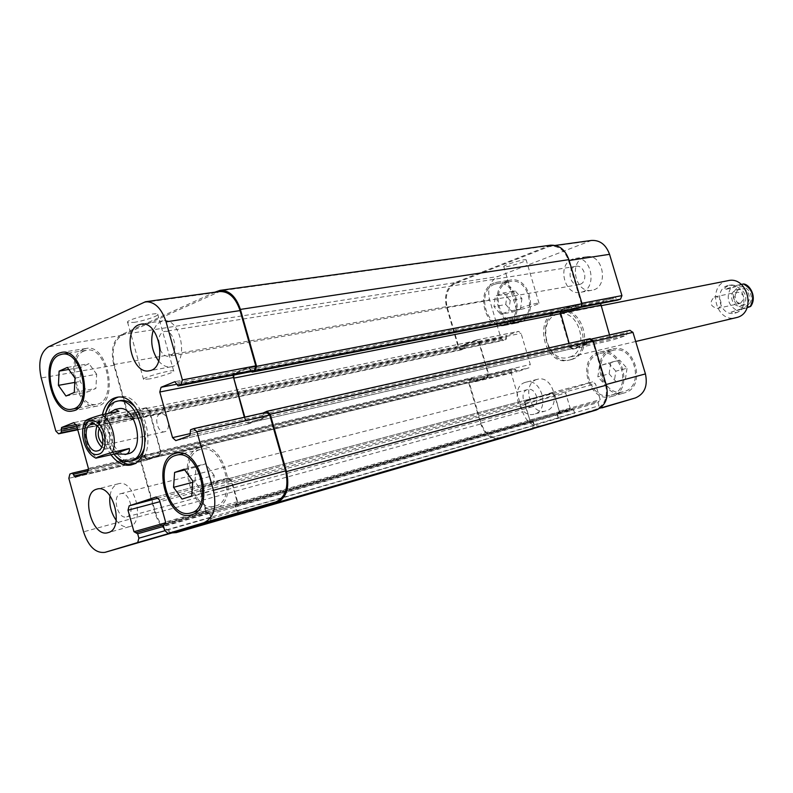 <?xml version="1.0" encoding="UTF-8"?>
<svg xmlns="http://www.w3.org/2000/svg" width="793" height="793" viewBox="0 0 793 793"><rect width="100%" height="100%" fill="white"/><g stroke="black" fill="none" stroke-linecap="round" stroke-linejoin="round"><path stroke-width="0.59" stroke-dasharray="3.96 2.97" d="M570.207 359.804C593.828 353.48 581.993 305.285 558.331 311.322C532.45 315.297 543.73 367.278 568.928 360.161L570.207 359.804M571.832 359.417C595.434 353.103 583.618 304.978 559.967 311.005C534.105 314.97 545.366 366.881 570.554 359.774L571.832 359.417M569.414 357.137C590.408 351.477 579.842 308.655 558.807 314.058C535.86 317.616 545.862 363.749 568.224 357.474L569.414 357.137M714.235 297.028L714.731 296.899C721.085 295.254 723.702 307.327 717.249 308.467C710.171 306.346 709.17 302.539 714.235 297.028M736.34 289.881L737.064 289.683C745.985 287.403 749.613 304.155 740.563 305.781C732.008 308.12 727.815 292.32 736.34 289.881M740.424 303.273L739.998 303.392C733.019 301.34 732.038 297.613 737.054 292.221L737.549 292.082C744.498 294.203 745.46 297.93 740.424 303.273M739.849 289.148C731.344 291.576 735.517 307.327 744.052 304.988C753.092 303.372 749.474 286.669 740.573 288.949L739.849 289.148M747.075 307.714L730.968 312.194L736.975 312.601L744.012 307.932L747.274 307.188M730.968 312.194L744.012 307.932M741.306 284.409L737.103 285.272L728.856 285.411L725.853 287.076L724.118 289.673L730.502 288.355L743.735 283.944M737.103 285.272L724.118 289.673M735.795 312.878C750.446 308.913 743.556 281.584 728.866 285.341C712.917 287.918 719.31 317.398 734.893 313.126L735.795 312.878M728.033 280.672C706.662 284.053 715.217 323.504 736.073 317.725M160.127 413.926C153.336 416.057 157.767 433.741 164.587 431.749C171.903 430.589 167.829 411.775 160.682 413.758L160.127 413.926M101.663 447.133L107.075 448.729C117.433 447.103 111.407 419.328 101.306 422.154L97.043 425.851M102.703 443.911L106.649 444.645C113.429 442.603 108.919 424.166 102.119 426.109L99.323 428.349M85.475 420.776L104.398 417.098L118.96 411.28M104.398 417.098L108.235 413.46M144.118 448.531C147.875 433.206 144.861 419.358 135.097 406.978M120.11 400.614C95.884 404.103 109.612 467.394 133.105 460.525M105.32 414.055C101.98 428.676 104.805 442.028 113.825 454.121M132.461 464.52L135.385 463.846C160.394 456.986 144.385 389.958 119.416 396.847L117.87 397.243M106.084 411.845C102.594 428.061 105.796 442.811 115.699 456.114M110.97 454.776C102.793 442.504 99.938 429.122 102.426 414.65M128.179 453.804C110.614 458.899 100.314 411.428 118.415 408.782M133.858 322.394C143.959 320.987 160.097 315.426 157.738 314.147C155.805 311.768 124.075 320.531 127.653 322.473L133.858 322.394M149.659 378.895L143.553 379.401C140.183 378.202 171.942 369.27 173.677 370.926C175.897 371.719 159.671 377.101 149.659 378.895M506.4 266.696C512.803 265.833 527.652 260.738 526.165 259.896C525.353 258.399 501.85 265.566 503.833 266.716L506.4 266.696M519.128 309.746L516.61 309.944C514.756 309.23 538.308 302.103 538.992 303.184C540.39 303.709 525.462 308.636 519.128 309.746M615.844 371.154L608.429 362.946L599.449 365.821L597.843 376.824L605.168 385.011L614.188 382.226L615.844 371.154L627.035 368.249L619.67 360.131L608.429 362.946M619.67 360.131L599.449 365.821M610.729 362.996L609.113 373.88L597.843 376.824M609.113 373.88L616.399 381.988L605.168 385.011M616.399 381.988L625.38 379.213L614.188 382.226M625.38 379.213L627.035 368.249M510.196 300.577L503.406 292.934L495.308 296.007L493.98 306.643L500.7 314.276L508.819 311.292L510.196 300.577L521.913 298.495L515.163 290.922L503.406 292.934M515.163 290.922L507.094 293.975L495.308 296.007M507.094 293.975L505.746 304.512L493.98 306.643M505.746 304.512L512.437 312.075L500.7 314.276M512.437 312.075L520.535 309.101L508.819 311.292M520.535 309.101L521.913 298.495M599.022 353.797C577.7 359.725 589.972 402.071 611.056 395.162C632.685 390.285 621.355 347.195 600.123 353.49L599.022 353.797M611.938 350.694L613.039 350.387C634.172 344.142 645.373 386.716 623.853 391.573C602.868 398.443 590.716 356.592 611.938 350.694M598.616 352.429C575.867 358.763 588.991 403.934 611.472 396.54C634.519 391.316 622.446 345.401 599.815 352.082L598.616 352.429M611.532 349.336C588.892 355.651 601.887 400.287 624.269 392.941C647.197 387.737 635.252 342.358 612.731 348.999L611.532 349.336M494.564 284.291C476.246 290.307 485.663 328.778 504.318 324.109C524.371 321.284 516.867 279.305 497.062 283.616L494.564 284.291M508.055 282.1L510.543 281.426C530.279 277.144 537.684 318.647 517.71 321.472C499.124 326.121 489.806 288.067 508.055 282.1M494.178 282.982C474.64 289.425 484.711 330.453 504.606 325.447C525.967 322.424 517.978 277.679 496.864 282.258L494.178 282.982M507.679 280.811C488.21 287.195 498.173 327.777 517.998 322.801C539.28 319.777 531.389 275.538 510.355 280.088L507.679 280.811M525.273 382.375C509.582 386.657 518.88 419.18 534.373 414.095C550.352 410.536 541.589 377.399 525.947 382.186L525.273 382.375M532.47 406.74L532.281 406.799C523.717 409.545 518.919 391.385 527.732 389.551C536.098 386.944 540.965 404.589 532.47 406.74M536.841 379.5C521.189 383.762 530.418 415.968 545.852 410.903C561.781 407.344 553.088 374.534 537.505 379.302L536.841 379.5M584.044 257.378C568.294 262.513 575.807 294.025 591.885 290.258C609.282 287.998 603.612 253.264 586.394 256.763L584.044 257.378M572.516 259.133C556.706 264.297 564.289 296.126 580.436 292.339C597.912 290.079 592.173 254.989 574.875 258.498L572.516 259.133M580.03 284.31L578.969 284.598C569.483 286.689 566.311 267.419 575.966 266.319C584.679 264.436 588.575 281.693 580.03 284.31M591.479 240.448L498.014 276.499C490.005 280.841 487.189 288.593 489.588 299.744L500.978 338.433L503.496 340.366L506.073 339.473L506.668 335.568L518.533 331.375L521.08 333.328L530.289 364.502L529.04 367.774L517.254 371.689L514.786 368.824L512.347 369.637L511.128 372.879L522.587 411.805C526.611 422.461 533.074 427.1 541.966 425.712L573.289 416.404L574.608 413.123L573.666 409.941L570.306 408.643L565.716 393.169L567.025 389.869L592.549 381.879L595.513 383.891L600.192 399.613L598.021 402.616L598.983 405.838L601.927 407.889M600.608 303.461L602.036 301.756L615.1 297.137L617.608 300.131M237.92 513.23L235.194 506.499L557.271 414.937L558.054 412.727L559.521 412.142L557.509 414.105L558.49 417.455L561.503 419.586L595.394 409.505C604.772 405.411 608.162 397.134 605.545 384.664L592.688 341.545L589.546 339.463L629.89 330.374L627.184 331.276L626.45 335.439L613.237 339.82L610.382 337.788L609.539 334.953M214.179 475.413L205.615 463.816L196.03 467.067L194.949 481.757L203.395 493.325L213.039 490.243L214.179 475.413L192.778 480.974M184.174 469.178L205.615 463.816M184.71 469.912L196.03 467.067M192.679 482.352L194.949 481.757M182.043 499.084L203.395 493.325M191.678 495.992L213.039 490.243M96.657 374.246L89.044 363.709L80.747 367.387L80.034 381.453L87.557 391.96L95.894 388.431L96.657 374.246L75.008 378.102M67.355 367.417L89.044 363.709M68.813 369.449L80.747 367.387M74.79 382.404L80.034 381.453M65.968 396.024L87.557 391.96M74.284 392.466L95.894 388.431M199.608 449.69C176.898 456.262 192.64 513.725 215.121 506.112C238.445 501.216 223.507 442.226 200.788 449.344L199.608 449.69M199.083 447.817C174.866 454.865 191.678 516.134 215.666 507.996C240.517 502.752 224.588 439.867 200.371 447.44L199.083 447.817M84.038 351.002C65.304 358.119 77.516 409.376 96.766 404.281C117.681 401.704 107.144 345.391 86.615 350.219L84.038 351.002M83.552 349.247C63.569 356.88 76.624 411.527 97.152 406.075C119.446 403.31 108.205 343.27 86.328 348.405L83.552 349.247M116.224 520.357C120.387 525.63 124.739 527.751 129.279 526.73C146.001 523.291 134.622 478.486 118.395 483.76L117.691 483.968C113.617 485.574 111.06 489.509 109.999 495.764M126.801 516.828C135.662 514.637 129.408 490.808 120.734 493.672C111.555 495.447 117.731 519.861 126.612 516.887L126.801 516.828M158.689 361.102C162.525 365.553 166.629 367.466 170.991 366.812C189.765 364.681 181.389 316.794 162.922 320.828L157.341 323.683L153.257 330.225M160.156 349.654C162.476 354.412 165.4 356.622 168.939 356.295L170.069 355.958C179.139 352.835 173.865 329.283 164.577 331.444C161.128 332.277 159.115 335.32 158.56 340.554M251.272 371.639L250.429 369.171L248.378 367.555L234.411 373.047L232.944 375.228M251.262 371.649L249.18 368.051L235.085 373.582L233.806 375.059M244.313 417.237L245.384 421.024L248.596 423.858L262.79 418.813L263.742 416.047L263.137 413.49L266.279 412.301M244.809 417.128L245.652 420.131L248.863 422.966L263.425 417.723L262.82 415.165L263.236 412.975M176.532 531.607C167.214 532.678 160.156 526.215 155.359 512.199L141.134 461.08L142.234 456.966L144.762 456.064L147.518 459.92L159.75 455.559L160.89 451.386L149.431 410.338L146.626 407.671L134.364 412.489L133.601 415.036L133.958 417.524L131.301 418.535L128.555 415.899L114.44 365.186C111.298 350.625 113.805 340.683 121.963 335.37L219.671 291.546M172.14 532.886C164.359 531.092 158.669 524.53 155.081 513.21L140.43 460.594L141.541 456.481L144.058 455.569L146.646 459.434L159.135 455.023L160.285 450.85L149.203 411.18L146.408 408.524L133.848 413.49L134.394 415.849L133.64 418.397L130.984 419.408L128.238 416.771L113.706 364.562C110.564 350.01 113.072 340.068 121.22 334.755L214.784 292.221M239.912 512.655L236.611 509.76L235.402 505.468L236.869 504.437L237.603 501.682L231.705 480.756L228.394 477.921L201.382 486.704L200.153 490.926L205.902 511.416L206.725 512.516L208.301 512.209L209.58 513.339L210.76 517.561L210.294 521.219M235.194 506.499L235.927 503.753L237.394 502.722L231.447 481.619L228.225 478.764L202.017 487.259L200.788 491.482L206.586 512.159L207.855 513.299L209.441 512.992L210.264 514.082L211.533 520.862M463.776 346.323L464.064 345.084L464.222 348.186L463.776 346.323L133.601 415.036M560.284 311.847L561.731 310.093L575.103 305.325L576.908 308.071L574.37 304.958L615.1 297.137M589.952 338.7L586.572 340.504L586.701 343.815L586.225 341.833L586.8 340.385L627.184 331.276M473.381 379.133L474.67 381.304L473.381 379.133L145.198 456.649M577.671 308.437L576.908 308.071L579.881 307.06L581.309 303.402L568.531 260.57C564.864 250.519 558.718 245.711 550.114 246.127L455.549 283.151C447.47 287.611 444.665 295.611 447.143 307.149L458.869 347.195L461.427 349.207L464.222 348.186L463.677 348.999L133.64 418.397M134.047 413.361L464.064 345.084L464.599 344.261L476.593 339.979L479.18 342.011L488.666 374.296L487.408 377.676L475.503 381.651L474.67 381.304L146.814 459.425M143.999 455.588L472.331 378.32L473.143 378.667L470.517 379.51L469.297 382.85L481.093 423.145C485.217 434.187 491.779 439.025 500.779 437.647L532.48 428.22L533.808 424.84L532.837 421.539L530.16 421.014L531.667 420.696L533.461 422.094L534.442 425.395L533.818 428.379M206.586 512.159L530.16 421.014L524.688 404.133L526.007 400.733L551.938 392.585L554.872 394.706L559.521 412.142L554.604 395.4L551.67 393.278L228.225 478.764M561.503 419.586L599.359 408.633L561.503 419.586M589.546 339.463L586.8 340.385M263.187 417.861L586.701 343.815L586.077 344.697L572.665 349.168L569.761 347.047L559.729 313.294L561.117 309.696L574.37 304.958M464.262 344.975L476.345 340.663L478.932 342.685L488.091 373.89L486.843 377.27L474.838 381.284M586.483 343.934L572.942 348.454L570.038 346.333L569.156 343.359M550.471 245.206L454.855 282.685C446.786 287.145 443.981 295.135 446.459 306.673L458.523 347.899L461.08 349.911L463.677 348.999M557.271 414.937L558.262 418.278L561.266 420.419M530.041 420.736L525.273 404.549L526.592 401.149L551.67 393.278M472.271 378.33L469.862 379.143L468.643 382.484L480.786 423.968C484.89 434.98 491.432 439.818 500.413 438.489M730.502 288.355C725.952 298.069 728.222 305.533 737.321 310.727M749.514 303.64C755.779 295.145 744.835 282.011 736.895 288.384C728.747 294.352 735.854 310.122 745.251 306.841L749.514 303.64M87.21 420.627C81.838 431.729 87.607 452.644 97.509 457.868M121.963 335.37L48.363 346.888M114.44 365.186L41.216 377.954M128.555 415.899L55.817 431.025M131.519 418.476L77.744 429.766M133.958 417.524L77.615 429.34M134.394 415.849L77.189 427.794M133.928 414.164L76.713 426.039M134.364 412.489L76.197 424.503M146.398 407.741L73.957 422.61M149.431 410.338L76.544 425.444M160.89 451.386L88.41 468.425M159.75 455.559L87.319 472.777M147.577 459.9L75.236 477.158M146.368 458.84L86.487 473.074M145.902 457.145L88.598 470.705M144.703 456.084L88.588 469.307L144.762 456.064M142.234 456.966L69.883 474.036M141.134 461.08L68.832 478.318M155.359 512.199L83.552 531.825M210.76 517.561L164.785 530.755M209.58 513.339L163.566 526.413M208.291 512.209L163.358 524.926L208.301 512.209M207.181 512.546L135.266 532.906L207.171 512.556M205.902 511.416L165.668 522.765M200.153 490.926L159.928 501.682M201.382 486.704L158.511 498.054M228.394 477.921L156.29 496.943M231.705 480.756L159.452 499.986M237.603 501.682L165.578 521.963M237.077 503.406L165.073 523.747M235.927 503.753L163.923 524.104M235.402 505.468L163.417 525.888M236.611 509.76L164.676 530.388M263.375 413.351L190.508 429.786M262.82 415.165L189.973 431.679M263.345 416.999L190.508 433.612M262.79 418.813L189.973 435.506M248.784 423.809L175.977 440.581M245.384 421.024L190.489 433.543M234.411 373.047L176.661 384.248M248.259 367.585L175.124 381.631M249.626 368.676L176.254 382.831M250.142 370.5L176.799 384.744M216.42 292.488L142.195 302.718M447.143 307.149L489.588 299.744M455.549 283.151L498.014 276.499M458.869 347.195L500.978 338.433M461.635 349.148L503.704 340.306M464.024 348.296L506.073 339.473M464.51 346.947L506.558 338.165M464.113 345.609L506.182 336.876M464.599 344.261L506.668 335.568M476.365 340.048L518.315 331.444M479.18 342.011L521.08 333.328M488.666 374.296L530.289 364.502M487.408 377.676L529.04 367.774M475.552 381.631L517.314 371.669M474.432 380.838L516.203 370.906M474.045 379.5L515.827 369.607M472.925 378.697L514.726 368.844M470.517 379.51L512.347 369.637M469.297 382.85L511.128 372.879M481.093 423.145L522.587 411.805M500.859 437.627L542.045 425.692M532.48 428.22L573.289 416.404M533.808 424.84L574.608 413.123M532.837 421.539L573.666 409.941M572.526 409.129L531.667 420.696L572.506 409.129M530.596 421.014L571.456 409.446L530.576 421.024M529.417 420.171L570.306 408.643M524.688 404.133L565.716 393.169M526.007 400.733L567.025 389.869M551.859 392.614L592.549 381.879M554.872 394.706L595.513 383.891M559.699 411.012L600.192 399.613M559.154 412.4L599.647 400.951M558.054 412.727L598.566 401.278M557.509 414.105L598.021 402.616M558.49 417.455L598.983 405.838M595.394 409.505L600.113 408.147M605.545 384.664L606.13 384.506M592.688 341.545L593.273 341.406M586.225 341.833L626.609 332.673M586.651 343.25L627.025 334.041M586.077 344.697L626.45 335.439M572.843 349.118L613.405 339.771M569.761 347.047L610.382 337.788M559.729 313.294L560.235 313.195M561.117 309.696L602.036 301.756M574.251 304.988L614.981 297.167M575.49 305.801L616.201 297.95M575.916 307.218L616.607 299.308M577.155 308.031L580.902 307.297M579.881 307.06L581.576 306.732M581.309 303.402L581.903 303.293M568.531 260.57L569.136 260.481M547.021 246.94L588.426 241.241M128.238 416.771L458.523 347.899M131.202 419.348L461.288 349.852M113.706 364.562L446.459 306.673M121.22 334.755L454.855 282.685M216.747 291.328L547.368 246.018M250.945 370.995L576.65 307.585M250.429 369.171L576.224 306.167M249.061 368.081L574.984 305.355M235.085 373.582L561.731 310.093M245.652 420.131L570.038 346.333M249.052 422.907L573.121 348.405M263.742 416.047L587.058 342.497M263.217 414.214L586.632 341.069M263.772 412.4L587.207 339.632M236.403 510.791L558.262 418.278M235.719 504.794L557.816 413.559M236.869 504.437L558.916 413.222M237.394 502.722L559.471 411.845M231.447 481.619L554.604 395.4M228.136 478.784L551.591 393.308M202.017 487.259L526.592 401.149M200.788 491.482L525.273 404.549M207.875 513.289L531.221 421.579L207.855 513.299M208.985 512.952L532.291 421.252L208.995 512.952M210.264 514.082L533.461 422.094M211.453 518.305L534.442 425.395M155.081 513.21L480.786 423.968M140.43 460.594L468.643 382.484M141.541 456.481L469.862 379.143M145.664 458.344L473.778 380.471M146.874 459.405L474.898 381.264M159.135 455.023L486.843 377.27M160.285 450.85L488.091 373.89M149.203 411.18L478.932 342.685M146.18 408.593L476.117 340.732M134.076 416.721L464.163 347.651M559.967 311.005L558.331 311.322M570.554 359.774L568.928 360.161M740.563 305.781L744.052 304.988M737.064 289.683L740.573 288.949M717.249 308.467L739.998 303.392M714.731 296.899L737.549 292.082M730.095 285.084L728.866 285.341M736.092 312.848L734.893 313.126M600.807 305.771L558.807 314.058M635.708 341.496L568.224 357.474M101.306 422.154L91.641 424.166M107.075 448.729L97.45 450.9M160.682 413.758L102.119 426.109M164.587 431.749L106.173 444.784M119.416 396.847L116.284 397.452M134.037 464.252L130.934 464.985M173.677 370.926L157.738 314.147M143.553 379.401L127.653 322.473M538.992 303.184L526.165 259.896M516.61 309.944L503.833 266.716M611.056 395.162L623.853 391.573M600.123 353.49L613.039 350.387M611.472 396.54L624.269 392.941M599.815 352.082L612.731 348.999M504.318 324.109L517.71 321.472M497.062 283.616L510.543 281.426M504.606 325.447L517.998 322.801M496.864 282.258L510.355 280.088M537.505 379.302L525.947 382.186M545.852 410.903L534.373 414.095M586.394 256.763L574.875 258.498M591.885 290.258L580.436 292.339M197.566 511.039L215.121 506.112M183.074 453.596L200.788 449.344M191.371 514.835L215.666 507.996M175.858 453.289L200.371 447.44M78.22 407.929L96.766 404.281M67.93 353.242L86.615 350.219M72.569 410.943L97.152 406.075M61.547 352.389L86.328 348.405M118.395 483.76L97.053 489.073M129.279 526.73L108.066 532.628M527.732 389.551L120.734 493.672M532.281 406.799L126.612 516.887M162.922 320.828L141.045 324.139M170.991 366.812L149.253 370.767M575.966 266.319L164.577 331.444M578.969 284.598L168.939 356.295M77.744 429.786L131.301 418.535M73.729 422.629L146.626 407.671M75.176 477.178L147.518 459.92M156.201 496.963L228.483 477.901M175.798 440.64L248.596 423.858M174.995 381.641L248.378 367.555M461.427 349.207L503.496 340.366M476.593 339.979L518.533 331.375M475.503 381.651L517.254 371.689M472.985 378.687L514.786 368.824M500.779 437.647L541.966 425.712M551.938 392.585L592.629 381.859M589.734 339.414L591.756 338.958M572.665 349.168L613.237 339.82M577.046 308.061L580.882 307.307M550.114 246.127L555.269 245.424M461.08 349.911L130.984 419.408M575.103 305.325L249.18 368.051M572.942 348.454L248.863 422.966M472.331 378.32L144.058 455.569M476.345 340.663L146.408 408.524"/><path stroke-width="1.19" d="M747.274 307.188L750.604 306.455L747.075 307.714M750.614 306.455L750.763 306.247C757.047 297.623 750.416 284.915 743.725 283.944L741.306 284.409M635.708 341.496L737.173 317.418C756.7 312.194 747.611 275.746 728.033 280.672L600.807 305.771M97.043 425.851C94.357 433.86 95.894 440.948 101.663 447.133M99.323 428.349C97.152 434.247 98.273 439.441 102.703 443.911M90.828 424.414L91.641 424.166C101.742 421.341 107.798 449.284 97.45 450.9C87.785 453.755 81.233 427.516 90.828 424.414M108.235 413.46L115.154 409.436L118.96 411.28L101.742 414.789C92.484 417.396 87.061 419.388 85.475 420.776C78.894 432.076 84.326 452.724 95.794 458.086M114.618 453.933L95.903 458.146C97.014 457.115 102.436 455.212 112.18 452.426L129.309 448.511L114.618 453.933L126.087 454.22C128.724 453.219 129.794 451.316 129.309 448.511M113.825 454.121C119.009 459.99 124.402 462.378 130.002 461.268L134.354 460.158C138.775 458.473 142.026 454.597 144.118 448.531M135.097 406.978C130.211 401.863 125.215 399.741 120.11 400.614L116.977 401.238C111.526 402.507 107.64 406.789 105.32 414.055M130.002 461.268L131.251 460.892C153.465 454.716 139.162 395.083 116.977 401.238M117.87 397.243C112.309 399.246 108.383 404.113 106.084 411.845M115.699 456.114C120.992 462.21 126.583 465.005 132.461 464.52M102.426 414.65C104.755 404.876 109.375 399.147 116.284 397.452C141.243 390.572 157.282 457.73 132.282 464.589L130.934 464.985C123.847 466.324 117.186 462.924 110.97 454.776M48.363 346.888C40.314 352.379 37.925 362.728 41.216 377.954L55.817 431.025L58.583 433.811L61.21 432.78L61.567 427.526L73.729 422.629L76.544 425.444L88.41 468.425L87.319 472.777L75.176 477.178L72.391 473.124L69.883 474.036L68.832 478.318L83.552 531.825C88.509 546.575 95.646 553.415 104.954 552.354L137.695 542.541L138.894 538.189L137.665 533.768L133.967 531.707L128.01 510.216L129.19 505.825L156.122 496.983L159.452 499.986L165.578 521.963L163.417 525.888L164.676 530.388L168.017 533.451L203.841 522.716C213.763 517.978 216.955 507.173 213.396 490.292L196.932 431.699L193.621 428.656L190.508 429.786L189.973 435.506L175.798 440.64L172.547 437.637L159.78 392.01L161.058 387.271L174.876 381.681L178.068 385.933L181.062 384.744L182.39 379.926L166.074 321.849C161.514 308.209 154.635 301.509 145.446 301.746L48.363 346.888M138.537 324.892L141.045 324.139C159.492 320.085 168.017 368.656 149.253 370.767C132.104 375.039 121.894 331.256 138.537 324.892M96.359 489.281L97.053 489.073C113.25 483.799 124.759 529.218 108.066 532.628C92.057 538.12 80.133 493.841 96.359 489.281M58.791 353.242L61.547 352.389C83.374 347.245 94.813 408.217 72.569 410.943C52.1 416.394 38.877 360.934 58.791 353.242M174.569 453.675L175.858 453.289C200.054 445.696 216.221 509.631 191.371 514.835C167.402 522.993 150.383 460.733 174.569 453.675M115.154 409.436L118.415 408.782C135.038 404.113 145.823 448.749 129.2 453.497L125.007 454.538M617.608 300.131L620.522 299.139L621.94 295.611L609.549 254.325C605.981 244.641 599.954 240.011 591.479 240.448L555.269 245.424M609.539 334.953L600.608 303.461M601.937 407.889L635.342 397.957C644.59 393.952 647.95 385.933 645.433 373.919L632.963 332.366L629.89 330.374M184.174 469.178L192.778 480.974L191.678 495.992L182.043 499.084L173.558 487.328L174.599 472.45L184.174 469.178M174.599 472.45L184.71 469.912M173.558 487.328L192.679 482.352M67.355 367.417L75.008 378.102L74.284 392.466L65.968 396.024L58.424 385.358L59.098 371.124L67.355 367.417M59.098 371.124L68.813 369.449M58.424 385.358L74.79 382.404M175.104 455.579C152.415 462.16 168.354 520.555 190.826 512.922C214.14 508.055 198.984 448.085 176.284 455.232L175.104 455.579M59.277 355.026C40.602 362.193 52.982 414.224 72.173 409.119C93.049 406.571 82.323 349.396 61.844 354.233L59.277 355.026M109.999 495.764C108.998 504.764 111.07 512.972 116.224 520.357M153.257 330.225C150.075 341.357 151.879 351.646 158.689 361.102M158.56 340.554L160.156 349.654M210.294 521.219L176.532 531.607M193.829 428.626L266.488 412.241L269.759 415.106L285.599 470.844C288.979 486.912 285.698 497.27 275.766 501.919L239.912 512.655M232.944 375.228L244.313 417.237M145.446 301.746L219.671 291.546C228.86 291.259 235.65 297.603 240.061 310.588L255.762 365.851L254.394 370.46L251.272 371.639M214.784 292.221L220.018 290.377C229.197 290.099 235.987 296.443 240.398 309.409L256.575 366.346L255.207 370.955L252.204 372.115L251.262 371.649M233.806 375.059L233.766 378.122L244.809 417.128M211.533 520.862L210.204 522.488L176.333 532.599L172.14 532.886M263.236 412.975L266.884 411.28L270.165 414.154L286.481 471.577C289.861 487.645 286.58 498.014 276.628 502.653L239.724 513.676L237.92 513.23M569.156 343.359L560.284 311.847M577.671 308.437L580.625 307.426L582.052 303.769L568.888 259.648C565.221 249.607 559.085 244.789 550.471 245.206L220.018 290.377M561.266 420.419L596.177 410.05C605.565 405.957 608.955 397.67 606.338 385.2L593.095 340.782L590.141 338.651L267.102 411.25M500.413 438.489L533.818 428.379M750.317 306.494C754.976 296.671 752.686 289.167 743.447 283.973M96.003 421.648C78.061 411.973 82.611 459.96 99.036 454.082C108.542 451.435 106.242 426.565 96.003 421.648M112.18 452.426C117.81 441.354 111.813 419.755 101.742 414.789M77.744 429.766L58.791 433.751M77.615 429.34L61.21 432.78M77.189 427.794L61.626 431.035M76.713 426.039L61.14 429.271M76.197 424.503L61.567 427.526M86.487 473.074L74.027 476.038M88.598 470.705L73.531 474.264M72.391 473.124L88.588 469.307L72.45 473.114M176.69 531.568L105.033 552.334M209.521 521.744L137.695 542.541M164.785 530.755L138.894 538.189M163.566 526.413L137.665 533.768M163.358 524.926L136.396 532.559L163.358 524.926M165.668 522.765L133.967 531.707M159.928 501.682L128.01 510.216M158.511 498.054L129.19 505.825M239.932 512.645L168.027 533.451L239.922 512.645M275.766 501.919L203.841 522.716M285.599 470.844L213.396 490.292M269.759 415.106L196.932 431.699M190.489 433.543L172.547 437.637M233.092 377.587L159.78 392.01M176.661 384.248L161.058 387.271M251.52 371.59L178.187 385.904M254.394 370.46L181.062 384.744M255.762 365.851L182.39 379.926M240.061 310.588L166.074 321.849M600.113 408.147L635.342 397.957M606.13 384.506L645.433 373.919M593.273 341.406L632.963 332.366M560.235 313.195L600.648 305.246M580.902 307.297L617.836 300.091M581.576 306.732L620.522 299.139M581.903 303.293L621.94 295.611M569.136 260.481L609.549 254.325M240.398 309.409L568.888 259.648M256.575 366.346L582.052 303.769M255.207 370.955L580.625 307.426M252.323 372.086L577.899 308.388M233.766 378.122L560.344 313.701M270.165 414.154L593.095 340.782M286.481 471.577L606.338 385.2M276.628 502.653L596.177 410.05M561.275 420.419L239.714 513.676L561.285 420.409M210.204 522.488L533.114 428.775M176.403 532.579L500.542 438.45M190.826 512.922L197.566 511.039M176.284 455.232L183.074 453.596M72.173 409.119L78.22 407.929M61.844 354.233L67.93 353.242M58.583 433.811L77.744 429.786M104.954 552.354L176.611 531.588M193.621 428.656L266.488 412.241M178.068 385.933L251.401 371.62M591.756 338.958L630.078 330.324M580.882 307.307L617.727 300.121M577.78 308.427L252.204 372.115M590.141 338.651L266.884 411.28M500.472 438.47L176.333 532.599"/></g></svg>
